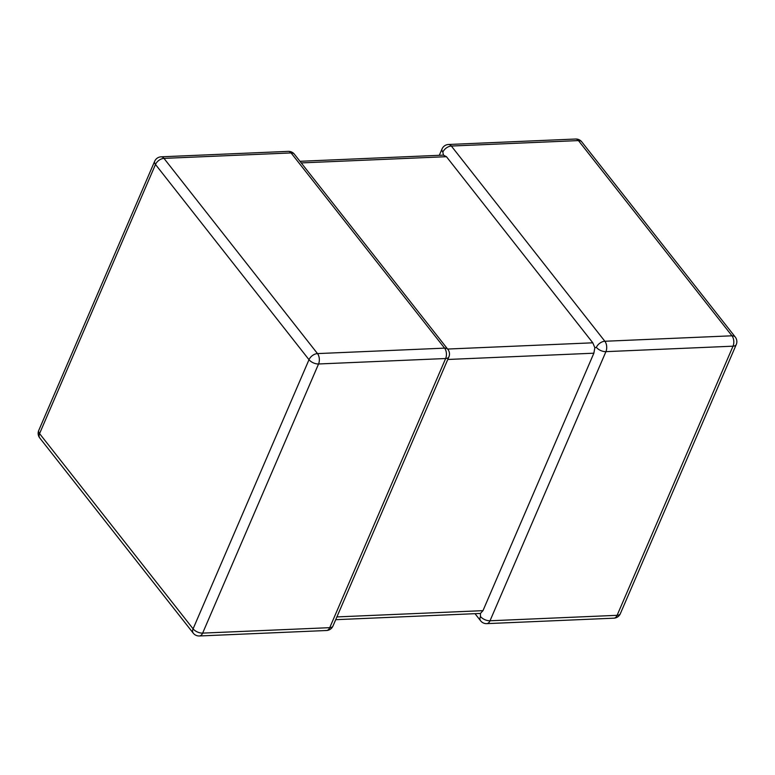 <?xml version="1.0" encoding="UTF-8"?>
<svg xmlns="http://www.w3.org/2000/svg" width="775" height="775" viewBox="0 0 775 775"><rect width="100%" height="100%" fill="white"/><g stroke="black" fill="none" stroke-linecap="round" stroke-linejoin="round"><path stroke-width="1.16" d="M480.423 613.442L480.471 616.493A7.401 3.788 23.3 0 0 490.013 620.775L617.113 615.321L733.024 346.183L605.924 351.647A7.401 3.788 -156.7 0 1 596.372 347.355L594.851 347.723L593.863 353.197L482.98 610.652L480.423 613.442L335.701 619.69M447.611 349.05L592.807 342.812L446.429 156.686L301.243 162.915M575.612 139.025A7.401 7.401 0 0 1 581.754 141.844A7.401 4.631 141.8 0 0 578.441 140.585A7.401 4.359 -92.5 0 0 575.612 139.025L448.512 144.489A7.401 4.359 -92.5 0 1 451.35 146.039L604.868 341.262L731.968 335.798L578.441 140.585L451.35 146.039A7.401 4.631 141.8 0 0 442.854 152.142L443.426 155.165L446.429 156.686M592.807 342.812L594.851 347.723M596.372 347.355A7.401 4.631 141.8 0 1 604.868 341.262A7.401 4.359 -92.5 0 1 605.924 351.647L490.013 620.775A7.401 4.359 -92.5 0 1 486.758 623.633L613.858 618.179A7.401 4.359 -92.5 0 0 617.113 615.321A7.401 3.788 -156.7 0 0 620.339 613.703L736.25 344.575A7.401 7.401 0 0 0 735.272 337.067A7.401 4.631 141.8 0 0 731.968 335.798A7.401 4.359 -92.5 0 1 733.024 346.183A7.401 3.788 23.3 0 0 736.25 344.575M326.488 630.511A7.401 4.359 87.5 0 0 329.743 627.663A7.401 3.788 23.3 0 0 332.969 626.045L448.88 356.907A7.401 3.788 -156.7 0 1 445.644 358.525L318.554 363.979L202.643 633.117L329.743 627.663L445.644 358.525A7.401 4.359 87.5 0 0 444.588 348.14L291.071 152.927L163.971 158.381L317.498 353.594L444.588 348.14A7.401 4.631 141.8 0 1 447.892 349.409L294.374 154.186A7.401 4.631 141.8 0 0 291.071 152.927A7.401 4.359 87.5 0 0 288.242 151.367L161.142 156.821A7.401 4.359 87.5 0 1 163.971 158.381A7.401 4.631 141.8 0 0 155.484 164.474L39.573 433.613L193.091 628.835L309.002 359.697L155.484 164.474A7.401 3.788 23.3 0 1 154.661 161.297L38.75 430.425A7.401 7.401 0 0 0 39.728 437.933L193.246 633.156A7.401 7.401 0 0 0 199.388 635.975L326.488 630.511A7.401 7.401 0 0 0 332.969 626.045M593.863 353.197L447.776 359.474M336.892 616.919L482.98 610.652M39.728 437.933A7.401 4.631 141.8 0 1 39.573 433.613A7.401 3.788 -156.7 0 1 38.75 430.425M199.388 635.975A7.401 4.359 87.5 0 0 202.643 633.117A7.401 3.788 -156.7 0 1 193.091 628.835A7.401 4.631 141.8 0 0 193.246 633.156M309.002 359.697A7.401 3.788 23.3 0 0 318.554 363.979A7.401 4.359 87.5 0 0 317.498 353.594A7.401 4.631 141.8 0 0 309.002 359.697M448.512 144.489A7.401 7.401 0 0 0 442.031 148.955A7.401 3.788 23.3 0 0 442.854 152.142M480.471 616.493A7.401 4.631 141.8 0 0 480.626 620.814A7.401 7.401 0 0 0 486.758 623.633M161.142 156.821A7.401 7.401 0 0 0 154.661 161.297M294.374 154.186A7.401 7.401 0 0 0 288.242 151.367M448.88 356.907A7.401 7.401 0 0 0 447.892 349.409M581.754 141.844L735.272 337.067M442.031 148.955L439.299 155.31M613.858 618.179A7.401 7.401 0 0 0 620.339 613.703M475.036 613.703L480.626 620.814M443.746 155.116L299.964 161.297"/></g></svg>
